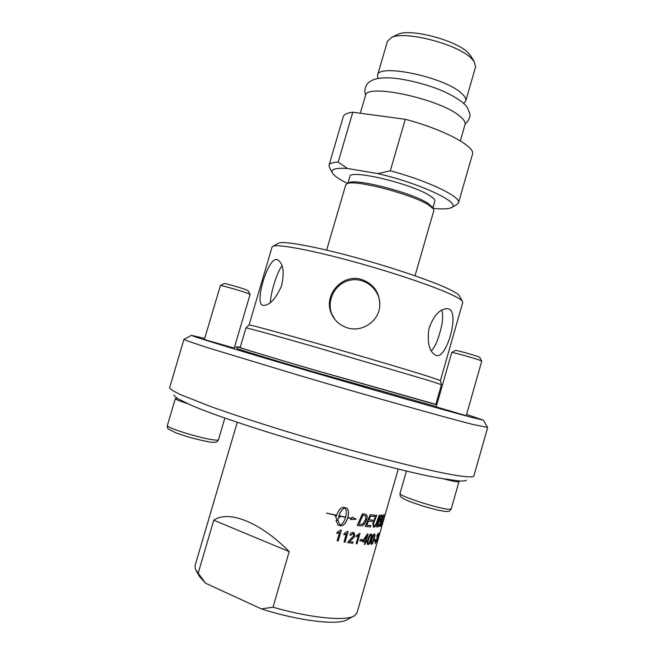 <?xml version="1.0" encoding="UTF-8"?>
<svg xmlns="http://www.w3.org/2000/svg" width="655" height="655" viewBox="0 0 655 655"><rect width="100%" height="100%" fill="white"/><g stroke="black" fill="none" stroke-linecap="round" stroke-linejoin="round"><path stroke-width="0.98" d="M452.99 295.323C458.148 297.82 461.276 299.769 462.365 301.177L462.774 302.389L440.414 380.588L429.647 376.822C410.857 370.828 364.385 357.008 321.933 344.833C279.415 332.634 249.801 324.602 249.08 324.962L272.071 246.984L273.053 246.174C278.318 244.045 310.233 249.891 351.555 261.132C392.836 272.341 435.722 286.915 452.99 295.323M459.491 296.101L459.106 295.421C458.033 294.021 455.037 292.114 450.108 289.682C433.585 281.511 392.926 267.617 353.774 257.014C314.588 246.378 284.114 240.925 278.883 243.054L278.219 243.414M449.06 309.054C459.523 313.18 446.882 358.285 436.574 355.575L435.796 355.362C429.312 351.719 427.027 342.827 428.943 328.695C433.602 315.366 439.857 308.685 447.692 308.652L449.06 309.054M276.598 259.519L277.704 259.814C283.378 263.646 284.622 272.415 281.437 286.12C275.64 299.089 269.516 305.525 263.064 305.427L262.45 305.238C254.476 302.757 267.748 258.103 276.598 259.519M361.617 279.472C373.874 283.967 379.925 292.801 379.753 305.967C378.934 321.179 362.24 332.593 347.535 327.893C339.732 325.371 334.296 320.459 331.225 313.156C323.161 294.873 342.508 273.225 361.617 279.472M379.843 303.773C379.425 288.773 364.385 276.828 349.729 280.266C335.352 283.369 326.215 300.186 331.815 313.917L335.032 319.64M282.092 265.717C276.647 272.742 270.613 293.415 270.351 302.667M431.236 351.031C434.625 347.379 437.466 341.394 439.759 333.059C442.714 323.333 443.378 315.644 441.757 309.987M430.482 381.03L320.287 348.485C276.778 335.958 246.607 327.631 245.993 327.893L240.172 347.51C239.607 347.748 269.082 356.721 312.844 369.543L435.829 404.356L441.445 384.698L430.482 381.03M436.762 404.815L312.206 369.395C267.117 356.173 236.799 346.945 237.397 346.708L240.238 347.306M435.886 404.151L436.86 404.479M436.271 406.542L311.665 371.246C266.577 358.007 236.275 348.706 236.897 348.403L237.397 346.708M466.589 414.468L483.472 420.199L469.43 416.801C443.017 409.801 370.591 389.201 303.437 369.502C236.193 349.778 191.506 336.064 191.44 335.352L204.663 338.463M234.637 346.683L237.192 347.396M234.212 348.124L204.352 339.495M466.245 415.688L436.165 406.911M184.137 339.306L186.56 340.641L206.644 347.379L299.99 375.667C370.19 396.365 445.957 417.669 473.238 424.538L487.517 427.437M487.647 427.609L473.802 476.193C472.836 477.258 467.793 477.127 458.688 475.776C430.753 471.731 355.256 452.515 285.457 431.137C255.876 422.008 230.683 413.723 209.878 406.272L179.92 394.367C173.935 391.461 170.496 389.275 169.596 387.809L183.949 339.372M173.706 395.194L177.3 398.412L188.427 403.955C228.349 422.737 390.175 470.315 443.001 478.69L458.058 480.811C462.823 481.204 465.599 481.007 466.376 480.221M196.254 570.759L199.513 576.498L205.506 583.204L195.46 569.359L195.01 565.748L237.274 422.221M377.362 541.816L357.016 612.818L354.683 615.618C346.691 621.448 311.305 618.238 273.02 607.218L261.37 608.888C299.785 621.235 339.2 625.656 347.437 619.474L353.315 616.347M261.37 608.888L205.506 583.204M198.187 573.141L213.759 520.217L289.174 551.584L273.02 607.218M213.759 520.217C228.489 509.762 260.24 522.125 289.174 551.584M443.001 478.69C452.982 481.294 458.303 482.285 458.975 481.654L458.058 480.811M479.624 357.352L478.527 356.795C474.073 355.01 455.913 349.991 455.52 350.433L455.479 350.458M436.124 407.058L451.753 352.513C452.163 351.981 474.859 358.277 480.385 360.463L481.752 361.134L466.196 415.835M177.3 398.412L175.368 398.567C175.499 399.353 179.847 401.147 188.427 403.955M248.048 290.615L245.584 289.551C239.624 287.389 224.583 283.156 224.198 283.525L224.157 283.549M204.311 339.642L220.416 285.555C220.833 285.105 239.632 290.411 247.05 293.072L250.104 294.373L234.171 348.28M380.809 516.484L379.507 520.168L380.301 520.086L381.84 517.818L381.849 516.394L380.678 516.443L379.507 520.168M379.032 521.503L377.591 525.564L378.975 525.335L380.268 522.944L380.244 521.396L378.901 521.462L377.591 525.564M362.968 515.198L358.956 524.27L362.723 524.098L365.752 519.169L365.531 515.763L362.862 515.149L358.956 524.27M345.66 517.123C346.757 512.775 346.487 509.713 344.841 507.92C342.393 508.829 340.444 511.432 339.02 515.722L345.66 517.123M363.607 540.604L365.424 540.711L366.767 536.019L363.484 540.555L366.767 536.019M369.878 535.847L368.56 539.335C367.758 542.283 367.651 543.683 368.225 543.552L368.323 543.568C368.822 543.83 369.535 542.422 370.468 539.327C371.279 536.38 371.401 534.979 370.836 535.119L369.748 535.798L368.429 539.286C367.635 542.234 367.52 543.634 368.094 543.503L368.143 543.511M373.35 535.765L372.106 539.253C371.303 542.184 371.139 543.56 371.614 543.388L371.688 543.396C372.073 543.617 372.72 542.193 373.637 539.114C374.455 536.191 374.627 534.824 374.169 535.004L373.219 535.716L371.966 539.204C371.164 542.135 371 543.519 371.483 543.339L371.532 543.347M377.37 539.384L379.139 534.496L377.337 539.057M375.225 543.642L375.241 541.03L375.52 542.61L377.804 535.757L377.894 534.308L376.674 536.142L378.271 533.276L376.846 540.162L375.037 543.609M362.346 541.071L359.931 540.858L360.307 539.564L362.723 539.777L362.346 541.071L359.947 540.825M349.254 541.497L353.061 542.037L352.701 543.282L347.518 542.536L353.946 535.462L353.012 533.424L350.859 535.299L349.876 535.004L350.834 533.309L352.136 532.433L353.872 532.499L354.895 535.634C354.805 536.666 353.626 538.017 351.367 539.695L349.156 541.448L351.367 539.695M341.32 530.247L338.242 540.924L337.128 540.711L339.527 532.384L336.809 533.506L337.178 532.237L340.6 530.1L341.32 530.247M381.783 525.523L385.296 513.815L381.652 525.49M378.492 526.735L376.551 526.947L380.768 515.198L381.947 515.084L382.242 517.655L380.874 520.561L380.686 522.846L378.492 526.735L376.576 526.882M370.402 526.907L365.261 526.481L370.165 514.732L374.816 515.141L374.292 516.476L370.534 516.165L369.019 519.824L372.777 520.127L372.245 521.462L368.47 521.159L366.775 525.245L370.935 525.572L370.402 526.907L365.277 526.448M360.258 525.875L357.221 525.433L362.452 513.7L366.153 514.437C367.258 515.215 367.455 516.861 366.743 519.366C365.351 523.312 363.648 525.474 361.642 525.859L357.237 525.408M335.95 520.176L338.291 520.684L339.847 525.253C342.278 524.311 344.186 521.691 345.586 517.393L338.938 515.993L338.741 516.754L339.839 516.992L337.128 519.816L335.262 515.976L336.392 516.23L336.58 515.477L326.509 513.111L336.662 515.198C338.545 509.901 340.919 507.298 343.793 507.379L346.479 508.002C348.599 509.385 349.058 512.578 347.846 517.556L351.506 518.261L352.234 517.204L356.222 519.235L350.597 519.562L351.334 518.514L347.772 517.835C345.963 523.132 343.67 525.777 340.895 525.785L338.07 525.122L335.95 520.176M373.538 521.617L376.027 515.207L376.756 515.239L373.514 523.787L374.111 525.916C374.865 526.121 375.79 524.729 376.871 521.724L379.253 515.256L379.843 515.239L377.337 522.133C376.191 525.449 375.004 527.144 373.768 527.218L372.769 523.746L373.538 521.617M381.349 525.85L379.867 526.448L383.74 514.715L380.67 525.007L381.767 524.516L381.349 525.85L379.9 526.358M384.665 516.361L385.533 513.34M385.5 513.438L385.075 514.936M348.1 531.5L345.038 542.135L343.998 541.963L346.389 533.669L343.818 534.857L344.186 533.596L347.437 531.385L348.1 531.5M360.021 533.276L357 543.797L356.14 543.707L358.498 535.495L356.295 536.83L356.656 535.577L360.021 533.276M365.056 544.395L364.377 544.37L365.089 541.881L362.543 541.734L362.878 540.555L367.48 533.989L368.036 534.013L366.104 540.743L366.833 540.768L366.497 541.939L365.768 541.914L365.056 544.395L364.385 544.33M367.209 543.544L367.913 539.319C368.945 535.806 369.993 534.046 371.049 534.062L371.246 534.087C372.056 534.234 371.991 535.97 371.033 539.311C370.05 542.798 369.043 544.567 368.028 544.608L367.209 543.544M370.787 543.445L371.573 539.286C372.597 535.79 373.538 534.013 374.398 533.956L374.545 533.964C375.192 534.046 375.037 535.741 374.087 539.057C373.104 542.528 372.212 544.313 371.393 544.428L370.787 543.445M375.061 540.743L373.89 540.973L374.251 539.712L375.421 539.483L375.061 540.743L373.915 540.899M376.969 542.43L377.509 540.17L376.838 540.645L379.851 532.384L376.871 542.405M379.016 536.077L384.984 515.248M379.965 532.646L379.335 534.971M376.879 540.49L377.509 540.17M379.343 533.604L379.089 534.48M377.927 538.877L377.796 539.859M375.258 539.524L374.922 540.694M374.513 533.956C375.037 534.177 374.848 535.864 373.948 539.016C372.973 542.479 372.073 544.272 371.262 544.379L371.221 544.42M374.111 534.996L373.219 535.716M371.229 534.079C371.925 534.349 371.811 536.068 370.902 539.261C369.919 542.749 368.912 544.518 367.897 544.559L367.807 544.575M370.796 535.11L369.748 535.798M362.551 541.693L365.089 541.881M367.897 534.005L366.104 540.743M366.694 540.76L366.497 541.939M366.374 541.89L365.768 541.914M365.646 541.865L364.933 544.346M359.906 533.26L356.885 543.748L356.148 543.675M356.32 536.732L358.498 535.495M348.002 531.483L344.948 542.086L344.006 541.931M343.842 534.783L346.389 533.669M383.871 514.674L380.67 525.007M381.578 524.63L381.21 525.809M376.609 515.231L373.98 522.453M373.849 522.403L373.383 523.738L373.825 525.859M379.695 515.248L377.198 522.084C376.06 525.4 374.873 527.095 373.645 527.169L373.276 527.119M338.226 520.668L339.847 525.253M337.89 525.023L340.821 525.736C343.588 525.736 345.881 523.091 347.682 517.786L351.334 518.514M350.638 519.497L356.058 519.186M354.371 518.547L352.226 517.221M347.846 517.556L347.764 517.515C348.943 512.709 348.55 509.549 346.569 508.043M326.526 513.086L336.58 515.477M337.088 519.751L339.748 516.967M338.741 516.754L338.872 515.96L345.586 517.393M344.841 507.92L344.767 507.879C342.319 508.796 340.379 511.391 338.946 515.682L339.02 515.722M366.039 514.388C367.144 515.166 367.34 516.811 366.628 519.317C365.236 523.263 363.533 525.425 361.527 525.809L361.642 525.859M361.527 525.809L360.152 525.826M365.203 515.591L362.862 515.149M374.676 515.133L374.292 516.476M374.161 516.427L370.534 516.165M370.411 516.115L369.019 519.824M372.63 520.119L372.245 521.462M372.122 521.421L368.47 521.159M368.347 521.11L366.775 525.245M370.796 525.564L370.28 526.866M382.242 515.067L382.102 517.614L380.874 520.561M380.735 520.52L380.547 522.796L378.353 526.694M381.808 516.386L380.678 516.443M380.105 521.347L378.901 521.462M341.239 530.231L338.168 540.883L337.128 540.686M336.826 533.448L339.527 532.384M352.947 542.029L352.701 543.282M352.603 543.241L347.527 542.504M353.323 533.506L350.859 535.299M350.761 535.258L349.885 534.988M353.937 532.523L354.789 535.585C354.699 536.617 353.528 537.976 351.268 539.646M362.592 539.769L362.231 541.022M375.438 540.899L375.405 542.569M377.861 534.3L376.797 536.208M378.205 533.285L377.19 537.837M377.043 537.796L376.707 540.113L375.086 543.593M415.016 275.788L433.847 210.492L433.397 208.847L428.935 205.171C412.797 194.339 353.962 179.052 346.994 183.744L345.742 184.898L326.648 250.112M432.603 207.455L427.969 203.32C412.396 192.832 355.788 178.135 348.976 182.688L348.427 182.982M432.889 207.946L434.83 201.224C435.174 199.922 433.602 198.146 430.114 195.894C412.781 183.908 349.164 168.753 349.885 176.547L347.92 183.253M374.84 115.182L393.393 117.687M460.334 140.874L465.034 124.556C465.631 122.387 464.01 119.709 460.195 116.516C441.085 99.118 365.539 82.817 365.465 95.622L360.307 113.225M463.707 103.392L465.754 100.952C466.335 98.848 464.919 96.293 461.513 93.288C444.647 77.053 377.927 63.093 377.501 75.309L377.927 78.453M465.754 100.952L475.571 66.916L474.236 61.644L471.543 58.541C457.951 44.172 404.577 30.294 391.387 37.572L387.449 41.322L377.501 75.309M471.215 56.633L468.227 52.875C456.175 40.111 409.473 27.977 397.651 34.445L396.66 34.936M433.053 208.233L433.774 208.372C442.15 209.256 447.864 209.076 450.918 207.815C463.642 204.016 421.566 183.605 377.788 173.616L347.437 168.466L338.168 162.121C332.617 162.35 329.571 163.398 329.015 165.256L329.711 167.975L332.331 172.691M347.568 183.441C339.683 179.585 334.754 176.269 332.773 173.485C330.218 169.391 335.106 167.721 347.437 168.466M451.696 207.398L456.461 204.802L458.492 202.87C461.562 197.016 428.476 180.976 390.298 170.808L377.788 173.616M338.168 162.121L352.808 112.21C347.142 112.889 343.957 114.404 343.261 116.754L329.015 165.256M352.808 112.21L405.281 119.3L390.298 170.808M458.492 202.87L472.451 154.285C475.997 146.794 443.435 129.215 405.281 119.3M400.025 493.469C400.049 495.581 400.385 496.76 401.016 497.022L403.701 498.889L410.063 501.697L423.99 506.446L438.048 510.196L445.113 511.44L448.503 511.383C449.174 511.522 450.083 510.703 451.229 508.935L448.577 509.262C437.974 508.665 397.691 495.508 400.025 493.469L406.468 470.953M167.352 425.521C167.369 427.6 167.688 428.755 168.302 428.984L176.154 432.98L189.41 437.294C200.102 440.119 207.578 441.781 211.835 442.281L215.782 442.207C216.42 442.33 217.321 441.511 218.467 439.767C218.262 440.299 216.355 440.299 212.736 439.775C198.825 437.892 165.355 427.355 167.352 425.521L175.368 398.567M377.657 540.817L379.008 536.101M365.686 95.065C364.18 90.718 364.909 86.796 367.864 83.275C368.282 82.358 370.452 81.04 374.382 79.337C380.064 77.724 387.293 77.413 396.062 78.387C409.817 80.221 423.679 83.725 437.663 88.916C452.998 94.811 464.403 102.933 466.761 106.708C469.725 112.373 470.658 115.87 469.578 117.212C469.037 119.619 467.564 121.879 465.14 123.975M278.883 243.054L273.053 246.174M459.106 295.421L462.365 301.177M331.807 313.917L331.233 313.172M263.032 305.418L262.475 305.246M435.837 355.378L436.541 355.567M249.08 324.962L245.993 327.893M440.389 380.547L441.421 384.665M191.44 335.352L183.949 339.413M483.472 420.199L487.623 427.633M451.229 508.935L458.975 481.654M455.52 350.433L451.753 352.513M479.599 357.311L481.728 361.077M218.467 439.767L224.902 417.956M224.198 283.525L220.416 285.555M248.024 290.574L250.071 294.324M398.248 468.98L385.517 513.389M379.908 532.957L379.31 535.029M348.976 182.688L346.994 183.744M432.284 206.89L433.397 208.847M397.651 34.445L391.387 37.572M470.626 55.65L474.236 61.644"/></g></svg>
